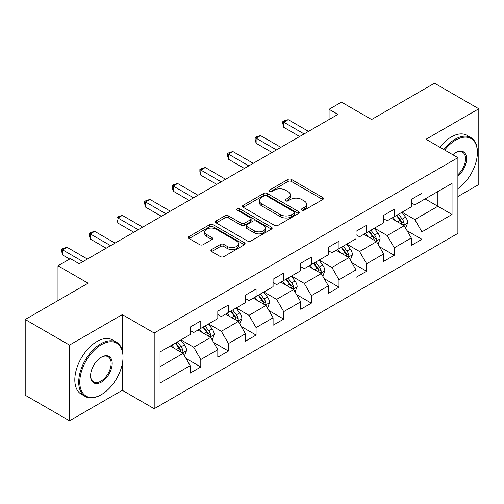 <?xml version="1.0" encoding="UTF-8"?>
<svg xmlns="http://www.w3.org/2000/svg" width="504" height="504" viewBox="0 0 504 504"><rect width="100%" height="100%" fill="white"/><g stroke="black" fill="none" stroke-linecap="round" stroke-linejoin="round"><path stroke-width="0.76" d="M301.839 210.187A1.72 0.995 0 0 0 304.277 210.187L322.755 199.521A2.457 1.417 0 0 0 323.474 198.519A2.457 1.417 0 0 0 322.755 197.511L291.451 179.437A2.457 1.417 0 0 0 287.967 179.437L269.489 190.109A1.72 0.995 0 0 0 268.985 190.808A1.72 0.995 0 0 0 269.489 191.514A1.72 0.995 0 0 0 271.927 191.514L274.315 190.134A7.869 4.542 0 0 1 285.447 190.134L288.055 191.64A7.869 4.542 0 0 1 290.361 194.853A7.869 4.542 0 0 1 288.055 198.066L285.667 199.445A1.72 0.995 0 0 0 285.163 200.151A1.72 0.995 0 0 0 285.667 200.85A1.72 0.995 0 0 0 288.099 200.85L290.493 199.471A7.869 4.542 0 0 1 301.625 199.471L304.233 200.976A7.869 4.542 0 0 1 306.539 204.189A7.869 4.542 0 0 1 304.233 207.402L301.839 208.782A1.72 0.995 0 0 0 301.335 209.488A1.72 0.995 0 0 0 301.839 210.187L301.839 208.782M211.617 249.524A2.457 1.417 0 0 0 210.899 250.532A2.457 1.417 0 0 0 211.617 251.534L220.399 256.605A2.457 1.417 0 0 0 223.877 256.605L244.402 244.755A2.457 1.417 0 0 0 245.12 243.753A2.457 1.417 0 0 0 244.402 242.745L213.097 224.671A2.457 1.417 0 0 0 209.62 224.671L189.094 236.521A2.457 1.417 0 0 0 188.376 237.529A2.457 1.417 0 0 0 189.094 238.531L199.704 244.654A2.457 1.417 0 0 0 203.181 244.654L211.963 239.583A2.457 1.417 0 0 0 212.688 238.581A2.457 1.417 0 0 0 211.963 237.579L206.703 234.536A6.577 3.799 0 0 1 204.775 231.853A6.577 3.799 0 0 1 208.839 228.344A6.577 3.799 0 0 1 216.008 229.169L236.622 241.063A6.577 3.799 0 0 1 238.543 243.753A6.577 3.799 0 0 1 234.486 247.262A6.577 3.799 0 0 1 227.317 246.437L223.877 244.453A2.457 1.417 0 0 0 220.399 244.453L211.617 249.524L211.617 251.534M457.89 196.554L478.8 184.483L478.8 108.782L434.505 83.21L371.599 119.524L341.479 102.136L329.074 109.292L337.938 114.408L79.241 263.762L70.384 258.647L57.979 265.81L57.979 300.592M122.302 350.538L122.302 314.603L69.495 345.089L25.2 319.517L88.099 283.198L57.979 265.81M122.302 314.603L154.192 333.018L457.89 157.683L457.89 233.383L154.192 408.719L154.192 333.018M478.8 108.782L426 139.268L457.89 157.683M274.491 225.376A2.457 1.417 0 0 0 277.969 225.376L298.494 213.526A2.457 1.417 0 0 0 299.212 212.524A2.457 1.417 0 0 0 298.494 211.523L267.183 193.448A2.457 1.417 0 0 0 263.705 193.448L243.186 205.292A2.457 1.417 0 0 0 242.462 206.3A2.457 1.417 0 0 0 243.186 207.302L274.491 225.376M237.875 210.559A1.72 0.995 0 0 1 239.621 210.804L239.621 208.757L271.448 227.134A2.457 1.417 0 0 1 272.166 228.136A2.457 1.417 0 0 1 271.448 229.144L250.923 240.988A2.457 1.417 0 0 1 247.445 240.988L216.14 222.919L216.14 220.909A2.457 1.417 0 0 0 215.422 221.911A2.457 1.417 0 0 0 216.14 222.919M216.14 220.909L224.923 215.838A2.457 1.417 0 0 1 228.4 215.838L241.095 223.165A2.457 1.417 0 0 0 244.579 223.165L250.4 219.801A2.457 1.417 0 0 0 251.124 218.799A2.457 1.417 0 0 0 250.4 217.797L237.182 210.162A1.72 0.995 0 0 1 236.678 209.462A1.72 0.995 0 0 1 237.743 208.543A1.72 0.995 0 0 1 239.621 208.757M69.495 345.089L69.495 420.79L25.2 395.218L25.2 319.517M185.995 358.445L200.794 366.981L200.794 359.516L217.804 349.694L217.804 357.166L228.432 351.023L228.432 343.558L245.442 333.736L245.442 341.202L256.076 335.066L256.076 327.6L273.086 317.778L273.086 325.244L283.714 319.108L283.714 311.642L300.724 301.82L300.724 309.286L311.359 303.15L311.359 295.684L328.369 285.863L328.369 293.328L338.997 287.192L338.997 279.72L356.007 269.905L356.007 277.37L366.641 271.234L366.641 263.762L383.651 253.947L383.651 261.412L394.279 255.276L394.279 247.804L411.289 237.982L411.289 245.454L421.924 239.318L421.924 231.846L452.044 214.458L452.044 183.355L437.869 191.539L437.869 206.275L452.044 214.458M200.794 366.981L190.159 373.124L190.159 365.652L160.039 383.046L160.039 351.943L190.159 334.555L190.159 327.09L200.794 320.947L200.794 328.419L217.804 318.597L217.804 311.125L228.432 304.989L228.432 312.461L245.442 302.639L245.442 295.168L256.076 289.031L256.076 296.497L273.086 286.682L273.086 279.21L283.714 273.073L283.714 280.539L300.724 270.717L300.724 263.252L311.359 257.116L311.359 264.581L328.369 254.759L328.369 247.294L338.997 241.158L338.997 248.623L356.007 238.802L356.007 231.336L366.641 225.2L366.641 232.665L383.651 222.844L383.651 215.378L394.279 209.242L394.279 216.707L411.289 206.886L411.289 199.42L421.924 193.278L421.924 200.749L452.044 183.355M197.959 330.051L210.716 337.422L193.706 347.237L180.949 339.872M190.159 330.46L193.706 332.508L200.794 328.419M193.706 347.237L200.794 359.516M210.716 337.422L217.804 349.694M225.597 314.093L238.354 321.457L221.344 331.279L208.587 323.914M217.804 314.502L221.344 316.55L228.432 312.461M221.344 331.279L228.432 343.558M238.354 321.457L245.442 333.736M253.241 298.135L265.999 305.5L248.989 315.321L236.231 307.957M245.442 298.544L248.989 300.592L256.076 296.497M248.989 315.321L256.076 327.6M265.999 305.5L273.086 317.778M280.879 282.177L293.637 289.542L276.627 299.363L263.869 291.999M273.086 282.587L276.627 284.634L283.714 280.539M276.627 299.363L283.714 311.642M293.637 289.542L300.724 301.82M308.524 266.219L321.281 273.584L304.271 283.406L291.514 276.041M300.724 266.629L304.271 268.676L311.359 264.581M304.271 283.406L311.359 295.684M321.281 273.584L328.369 285.863M336.162 250.261L348.919 257.626L331.909 267.448L319.152 260.083M328.369 250.671L331.909 252.718L338.997 248.623M331.909 267.448L338.997 279.72M348.919 257.626L356.007 269.905M363.806 234.303L376.564 241.668L359.554 251.49L346.796 244.125M356.007 234.713L359.554 236.76L366.641 232.665M359.554 251.49L366.641 263.762M376.564 241.668L383.651 253.947M391.444 218.345L404.202 225.71L387.192 235.532L374.434 228.167M383.651 218.755L387.192 220.796L394.279 216.707M387.192 235.532L394.279 247.804M404.202 225.71L411.289 237.982M425.111 198.91L437.869 206.275L414.836 219.574L402.079 212.203M411.289 202.797L414.836 204.838L421.924 200.749M414.836 219.574L421.924 231.846M69.495 420.79L122.302 390.31L154.192 408.719M329.074 109.292L329.074 119.524M160.039 366.679L183.072 353.38L170.314 346.015M183.072 353.38L190.159 365.652M407.125 230.775L421.924 239.318M379.487 246.733L394.279 255.276M351.842 262.691L366.641 271.234M324.204 278.649L338.997 287.192M296.56 294.607L311.359 303.15M268.922 310.565L283.714 319.108M241.277 326.523L256.076 335.066M213.639 342.481L228.432 351.023M122.302 390.31L122.302 363.913M302.526 210.433L304.233 209.45A7.869 4.542 0 0 0 306.539 206.237L306.539 204.189M290.361 194.853L290.361 196.9A7.869 4.542 0 0 1 288.055 200.113L286.354 201.096M322.724 199.54L291.451 181.484A2.457 1.417 0 0 0 287.967 181.484L270.175 191.753M298.456 213.545L267.183 195.489A2.457 1.417 0 0 0 263.705 195.489L243.218 207.32M294.141 213.224A1.72 0.995 0 0 0 294.645 212.524A1.72 0.995 0 0 0 294.141 211.819L266.666 195.955A1.72 0.995 0 0 0 264.228 195.955L261.708 197.411A7.869 4.542 0 0 0 259.402 200.624A7.869 4.542 0 0 0 261.708 203.837L280.489 214.685A7.869 4.542 0 0 0 291.621 214.685L294.141 213.224L294.141 215.271A1.72 0.995 0 0 0 294.645 214.572L294.645 212.524M259.402 200.624L259.402 202.671A7.869 4.542 0 0 0 261.708 205.884L261.708 203.837M294.141 215.271L291.621 216.726A7.869 4.542 0 0 1 280.489 216.726L261.708 205.884M216.172 222.938L224.923 217.886L224.923 215.838M251.124 218.799L251.124 220.847A2.457 1.417 0 0 1 250.4 221.848L244.579 225.212A2.457 1.417 0 0 1 241.095 225.212L228.4 217.886A2.457 1.417 0 0 0 224.923 217.886M239.621 210.804L271.417 229.162M254.274 230.775A6.577 3.799 0 0 0 261.444 231.594A6.577 3.799 0 0 0 265.501 228.085A6.577 3.799 0 0 0 263.579 225.401L256.316 221.212A2.457 1.417 0 0 0 252.838 221.212L247.01 224.576A2.457 1.417 0 0 0 246.292 225.578A2.457 1.417 0 0 0 247.01 226.579L254.274 230.775L254.274 232.823A6.577 3.799 0 0 0 261.444 233.642A6.577 3.799 0 0 0 265.501 230.133L265.501 228.085M246.292 225.578L246.292 227.625A2.457 1.417 0 0 0 247.01 228.627L247.01 226.579M254.274 232.823L247.01 228.627M238.543 243.753L238.543 245.801A6.577 3.799 0 0 1 234.486 249.31A6.577 3.799 0 0 1 227.317 248.485L223.877 246.5A2.457 1.417 0 0 0 220.399 246.5L211.648 251.553M204.775 231.853L204.775 233.9A6.577 3.799 0 0 0 206.703 236.584L206.703 234.536M211.932 239.602L206.703 236.584M244.371 244.774L213.097 226.718A2.457 1.417 0 0 0 209.62 226.718L189.126 238.549M405.607 228.136L407.711 222.825A6.64 3.837 -120 0 0 405.594 217.167L401.934 212.285M395.558 220.721L393.076 217.4M403.175 225.118L403.981 224.267L404.126 223.108A6.64 3.837 -120 0 0 402.224 219.114L398.57 214.232M396.906 215.189L400.964 220.607A3.383 1.953 60 0 1 401.575 221.634L404.126 223.108M396.44 215.46L400.1 220.343A6.64 3.837 60 0 1 402.003 224.337M304.095 133.944L283.771 122.214L288.2 119.656L308.524 131.393M299.666 136.502L283.771 127.329L283.771 122.214L282.794 121.653L284.565 120.626L288.2 119.656M283.771 127.329L282.794 123.694L282.794 121.653M457.89 188.66A30.574 17.653 120 0 0 477.382 152.567A30.574 17.653 120 0 0 455.767 140.087A30.574 17.653 120 0 0 444.66 150.041M443.74 149.512A31.324 18.087 -60 0 1 455.232 139.167A31.324 18.087 -60 0 1 470.894 137.611A31.324 18.087 -60 0 1 477.382 151.95L477.382 152.567M452.812 154.747A15.284 8.826 -60 0 1 455.767 152.567L455.767 152.567A15.284 8.826 -60 0 1 466.521 157.601A15.284 8.826 -60 0 1 457.89 176.053M439.847 147.262A31.324 18.087 -60 0 1 451.338 136.912A31.324 18.087 -60 0 1 467 135.362L470.894 137.611M457.89 174.667A14.534 8.392 120 0 0 465.161 162.08A14.534 8.392 120 0 0 462.502 152.151A14.534 8.392 120 0 0 455.496 152.725M100.857 394.909L101.392 394.607A30.574 17.653 120 0 0 123.008 357.16A30.574 17.653 120 0 0 101.392 344.679A30.574 17.653 120 0 0 79.777 382.126A30.574 17.653 120 0 0 101.392 394.607L100.857 394.909A31.324 18.087 -60 0 1 85.195 396.465A31.324 18.087 -60 0 1 80.394 371.366A31.324 18.087 -60 0 1 100.857 343.76A31.324 18.087 -60 0 1 116.518 342.21A31.324 18.087 -60 0 1 123.008 356.549L123.008 357.16M101.392 382.126A15.284 8.826 -60 0 1 90.581 375.883A15.284 8.826 -60 0 1 101.392 357.16L101.392 357.16A15.284 8.826 -60 0 1 112.197 363.403A15.284 8.826 -60 0 1 101.392 382.126M90.588 375.568A14.534 8.392 120 0 0 93.593 381.925A14.534 8.392 120 0 0 100.857 381.2A14.534 8.392 120 0 0 110.351 368.392A14.534 8.392 120 0 0 108.127 356.75A14.534 8.392 120 0 0 101.121 357.323M85.195 396.465L81.302 394.21A31.324 18.087 -60 0 1 76.501 369.111A31.324 18.087 -60 0 1 96.963 341.51A31.324 18.087 -60 0 1 112.625 339.961L116.518 342.21M378.296 243.898L380.073 238.783A6.64 3.837 -120 0 0 377.95 233.125L374.296 228.249M367.92 236.678L365.438 233.358M377.962 244.094L378.302 243.898M375.537 241.076L376.343 240.225L376.488 239.066A6.64 3.837 -120 0 0 374.585 235.072L370.925 230.189M369.262 231.153L373.319 236.565A3.383 1.953 60 0 1 373.936 237.592L376.488 239.066M368.802 231.418L372.456 236.3A6.64 3.837 60 0 1 374.359 240.295M350.324 260.051L352.428 254.741A6.64 3.837 -120 0 0 350.311 249.089L346.651 244.207M340.276 252.636L337.793 249.322M347.892 257.034L348.699 256.183L348.844 255.024A6.64 3.837 -120 0 0 346.941 251.03L343.287 246.147M341.624 247.111L345.681 252.523A3.383 1.953 60 0 1 346.292 253.55L348.844 255.024M341.158 247.376L344.818 252.258A6.64 3.837 60 0 1 346.721 256.252M276.45 149.909L256.127 138.172L260.555 135.614L280.879 147.351M272.021 152.466L256.127 143.287L256.127 138.172L255.156 137.611L256.927 136.584L260.555 135.614M256.127 143.287L255.156 139.658L255.156 137.611M248.812 165.866L228.488 154.13L232.917 151.572L253.241 163.309M244.383 168.424L228.488 159.245L228.488 154.13L227.512 153.569L229.282 152.548L232.917 151.572M228.488 159.245L227.512 155.616L227.512 153.569M323.014 275.814L324.79 270.698A6.64 3.837 -120 0 0 322.667 265.047L319.013 260.165M312.637 268.594L310.155 265.28M322.68 276.009L323.02 275.814M320.254 272.992L321.061 272.141L321.206 270.982A6.64 3.837 -120 0 0 319.303 266.988L315.643 262.105M313.979 263.069L318.037 268.481A3.383 1.953 60 0 1 318.654 269.514L321.206 270.982M313.519 263.334L317.173 268.216A6.64 3.837 60 0 1 319.076 272.21M295.042 291.967L297.146 286.656A6.64 3.837 -120 0 0 295.029 281.005L291.369 276.123M284.993 284.552L282.511 281.238M292.61 288.95L293.416 288.099L293.561 286.94A6.64 3.837 -120 0 0 291.659 282.946L288.005 278.063M286.341 279.027L290.399 284.445A3.383 1.953 60 0 1 291.01 285.472L293.561 286.94M285.875 279.292L289.535 284.174A6.64 3.837 60 0 1 291.438 288.168M267.731 307.73L269.508 302.614A6.64 3.837 -120 0 0 267.385 296.963L263.731 292.081M257.355 300.51L254.873 297.196M267.397 307.925L267.737 307.73M264.972 304.907L265.778 304.057L265.923 302.898A6.64 3.837 -120 0 0 264.02 298.904L260.36 294.027M258.697 294.985L262.754 300.403A3.383 1.953 60 0 1 263.372 301.43L265.923 302.898M258.237 295.25L261.891 300.132A6.64 3.837 60 0 1 263.794 304.126M221.168 181.824L200.844 170.087L205.273 167.53L225.597 179.267M216.739 184.382L200.844 175.203L200.844 170.087L199.874 169.527L201.644 168.506L205.273 167.53M200.844 175.203L199.874 171.574L199.874 169.527M193.53 197.782L173.206 186.045L177.635 183.488L197.959 195.224M189.101 200.34L173.206 191.161L173.206 186.045L172.229 185.485L174 184.464L177.635 183.488M173.206 191.161L172.229 187.532L172.229 185.485M165.885 213.74L145.561 202.009L149.99 199.452L170.314 211.182M161.456 216.298L145.561 207.119L145.561 202.009L144.591 201.442L146.362 200.422L149.99 199.452M145.561 207.119L144.591 203.49L144.591 201.442M239.759 323.883L241.863 318.578A6.64 3.837 -120 0 0 239.746 312.921L236.086 308.038M229.711 316.468L227.228 313.154M237.327 320.865L238.134 320.015L238.279 318.856A6.64 3.837 -120 0 0 236.376 314.868L232.722 309.985M231.059 310.943L235.116 316.361A3.383 1.953 60 0 1 235.727 317.388L238.279 318.856M230.593 311.207L234.253 316.09A6.64 3.837 60 0 1 236.156 320.084M138.247 229.698L117.923 217.967L122.352 215.41L142.676 227.14M133.818 232.256L117.923 223.083L117.923 217.967L116.947 217.4L118.717 216.38L122.352 215.41M117.923 223.083L116.947 219.448L116.947 217.4M212.449 339.652L214.225 334.536A6.64 3.837 -120 0 0 212.102 328.879L208.448 323.996M202.072 332.426L199.59 329.112M212.115 339.841L212.455 339.652M209.689 336.823L210.496 335.973L210.641 334.82A6.64 3.837 -120 0 0 208.738 330.826L205.078 325.943M203.414 326.901L207.472 332.319A3.383 1.953 60 0 1 208.089 333.346L210.641 334.82M202.954 327.172L206.608 332.048A6.64 3.837 60 0 1 208.511 336.042M110.603 245.656L90.279 233.925L94.708 231.368L115.032 243.098M106.174 248.214L90.279 239.041L90.279 233.925L89.309 233.358L91.079 232.338L94.708 231.368M90.279 239.041L89.309 235.406L89.309 233.358M184.477 355.805L186.581 350.494A6.64 3.837 -120 0 0 184.464 344.837L180.804 339.954M174.428 348.39L171.946 345.07M182.045 352.787L182.851 351.937L182.996 350.778A6.64 3.837 -120 0 0 181.094 346.784L177.439 341.901M175.776 342.859L179.833 348.277A3.383 1.953 60 0 1 180.445 349.304L182.996 350.778M175.31 343.13L178.97 348.012A6.64 3.837 60 0 1 180.873 352.006M82.965 261.614L62.641 249.883L67.07 247.325L87.394 259.056M69.672 259.056L62.641 254.999L62.641 249.883L61.664 249.322L63.435 248.296L67.07 247.325M62.641 254.999L61.664 251.364L61.664 249.322M304.233 209.45L304.233 207.402M285.667 200.85L285.667 199.445M288.055 200.113L288.055 198.066M269.489 191.514L269.489 190.109M287.967 181.484L287.967 179.437M291.451 181.484L291.451 179.437M322.755 199.521L322.755 197.511M243.186 207.302L243.186 205.292M263.705 195.489L263.705 193.448M267.183 195.489L267.183 193.448M298.494 213.526L298.494 211.523M280.489 216.726L280.489 214.685M291.621 216.726L291.621 214.685M228.4 217.886L228.4 215.838M241.095 225.212L241.095 223.165M244.579 225.212L244.579 223.165M250.4 221.848L250.4 219.801M271.448 229.144L271.448 227.134M220.399 246.5L220.399 244.453M223.877 246.5L223.877 244.453M227.317 248.485L227.317 246.437M211.963 239.583L211.963 237.579M189.094 238.531L189.094 236.521M209.62 226.718L209.62 224.671M213.097 226.718L213.097 224.671M244.402 244.755L244.402 242.745M403.546 225.332L407.667 222.951M402.224 219.114L405.594 217.167M397.505 221.842L400.1 220.343M375.908 241.29L380.029 238.909M374.585 235.072L377.95 233.125M369.86 237.8L372.456 236.3M348.264 257.248L352.384 254.873M346.941 251.03L350.311 249.089M342.222 253.758L344.818 252.258M320.626 273.206L324.746 270.831M319.303 266.988L322.667 265.047M314.578 269.716L317.173 268.216M292.981 289.164L297.102 286.789M291.659 282.946L295.029 281.005M286.94 285.673L289.535 284.174M265.343 305.122L269.464 302.747M264.02 298.904L267.385 296.963M259.295 301.631L261.891 300.132M237.699 321.079L241.819 318.704M236.376 314.868L239.746 312.921M231.657 317.589L234.253 316.09M210.061 337.044L214.181 334.662M208.738 330.826L212.102 328.879M204.013 333.547L206.608 332.048M182.417 353.002L186.537 350.62M181.094 346.784L184.464 344.837M176.375 349.511L178.97 348.012"/></g></svg>
